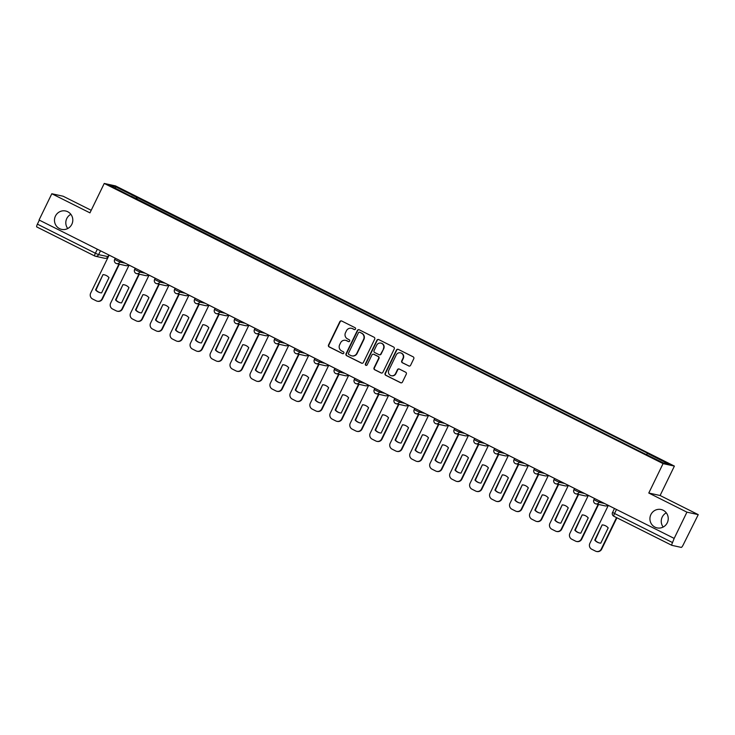 <?xml version="1.0" encoding="UTF-8"?>
<svg xmlns="http://www.w3.org/2000/svg" width="735" height="735" viewBox="0 0 735 735"><rect width="100%" height="100%" fill="white"/><g stroke="black" fill="none" stroke-linecap="round" stroke-linejoin="round"><path stroke-width="1.1" d="M355.51 329.05A1.011 0.983 -77.6 0 0 355.069 327.709L341.72 321.011A1.442 1.406 -77.6 0 0 339.836 321.682L328.517 344.991A1.442 1.406 -77.6 0 0 329.142 346.911L342.492 353.608A1.011 0.983 -77.6 0 0 343.815 353.14A1.011 0.983 -77.6 0 0 343.374 351.799L341.646 350.926A4.612 4.493 -77.6 0 1 339.634 344.77L340.581 342.822A4.612 4.493 -77.6 0 1 346.617 340.7L348.344 341.564A1.011 0.983 -77.6 0 0 349.658 341.095A1.011 0.983 -77.6 0 0 349.217 339.754L347.49 338.881A4.612 4.493 -77.6 0 1 345.487 332.725L346.424 330.787A4.612 4.493 -77.6 0 1 352.46 328.655L354.187 329.519A1.011 0.983 -77.6 0 0 355.51 329.05M650.888 514.592A9.399 9.151 -77.6 0 0 657.072 527.886A9.399 9.151 -77.6 0 0 667.27 522.805A9.399 9.151 -77.6 0 0 661.096 509.52A9.399 9.151 -77.6 0 0 650.888 514.592M666.296 512.837A9.399 9.151 -77.6 0 0 663.181 527.041M55.447 216.072A9.399 9.151 -77.6 0 0 61.63 229.366A9.399 9.151 -77.6 0 0 71.837 224.285A9.399 9.151 -77.6 0 0 65.654 211A9.399 9.151 -77.6 0 0 55.447 216.072M70.863 214.317A9.399 9.151 -77.6 0 0 67.749 228.53M408.715 365.956A1.442 1.406 -77.6 0 0 410.599 365.286L413.768 358.744A1.442 1.406 -77.6 0 0 413.143 356.824L398.315 349.391A1.442 1.406 -77.6 0 0 396.431 350.053L385.112 373.362A1.442 1.406 -77.6 0 0 385.746 375.291L400.566 382.724A1.442 1.406 -77.6 0 0 402.449 382.062L406.29 374.161A1.442 1.406 -77.6 0 0 405.665 372.232L399.316 369.053A1.442 1.406 -77.6 0 0 397.433 369.714L395.531 373.637A3.859 3.758 -77.6 0 1 391.342 375.714A3.859 3.758 -77.6 0 1 388.806 370.265L396.257 354.922A3.859 3.758 -77.6 0 1 400.446 352.837A3.859 3.758 -77.6 0 1 402.982 358.285L401.742 360.848A1.442 1.406 -77.6 0 0 402.367 362.768L409.037 366.021A1.442 1.406 -77.6 0 0 409.202 366.094M663.071 463.61L648.784 493.029L686.931 512.157L674.179 538.406L39.065 219.995L51.808 193.746L89.955 212.865L104.241 183.447L663.071 463.61L674.39 466.091L115.56 185.927L104.241 183.447M374.703 339.157A1.442 1.406 -77.6 0 0 374.069 337.236L359.25 329.804A1.442 1.406 -77.6 0 0 357.357 330.465L346.038 353.774A1.442 1.406 -77.6 0 0 346.672 355.703L361.491 363.136A1.442 1.406 -77.6 0 0 363.384 362.465L374.703 339.157M378.782 339.598L393.611 347.03A1.442 1.406 -77.6 0 1 394.236 348.95L382.917 372.259A1.442 1.406 -77.6 0 1 381.033 372.93L374.685 369.751A1.442 1.406 -77.6 0 1 374.06 367.822L378.654 358.368A1.442 1.406 -77.6 0 0 378.02 356.447L373.812 354.334A1.442 1.406 -77.6 0 0 371.928 354.996L367.151 364.845A1.011 0.983 -77.6 0 1 366.048 365.387A1.011 0.983 -77.6 0 1 365.387 363.963L376.899 340.259A1.442 1.406 -77.6 0 1 378.782 339.598M686.931 512.157L698.25 514.638L683.183 544.911A2.94 0.652 116.6 0 1 681.244 547.4L671.9 545.352A2.94 0.652 116.6 0 1 671.863 545.342L613.881 516.273A2.94 0.652 -63.4 0 1 614.543 513.499L672.525 542.568A2.94 0.652 116.6 0 0 671.863 545.342M91.204 210.293L63.136 196.227L51.808 193.746M698.25 514.638L660.103 495.509L674.39 466.091M674.179 538.406L672.525 542.568M94.705 255.982L36.787 226.94A2.94 0.652 -63.4 0 1 36.75 226.931A2.94 0.652 -63.4 0 1 37.402 224.157L95.385 253.226L98.609 254.659L107.981 256.634M39.359 220.142L37.402 224.157M131.152 196.337L109.69 185.358L115.23 186.571L136.738 197.357L135.736 198.643M646.561 454.515L647.443 453.394L648.215 453.559L136.738 197.357M647.443 453.394L668.942 464.171L663.402 462.958L641.122 452.007L131.188 196.144M648.784 493.029L660.103 495.509M136.728 199.139L137.509 197.522M115.23 186.571L115.514 188.279M354.582 329.62A1.011 0.983 -77.6 0 1 354.518 329.592L352.791 328.729A4.612 4.493 -77.6 0 0 351.762 328.361L351.44 328.288M345.588 340.333L345.919 340.406A4.612 4.493 -77.6 0 1 346.938 340.774L348.666 341.637A1.011 0.983 -77.6 0 0 348.73 341.665M341.564 320.947A1.442 1.406 -77.6 0 0 340.167 321.755L328.848 345.064A1.442 1.406 -77.6 0 0 329.473 346.984L342.822 353.682A1.011 0.983 -77.6 0 0 342.887 353.71M359.084 329.73A1.442 1.406 -77.6 0 0 357.688 330.539L346.369 353.847A1.442 1.406 -77.6 0 0 347.003 355.777L361.822 363.209A1.442 1.406 -77.6 0 0 361.978 363.274M359.746 332.303A1.011 0.983 -77.6 0 0 358.432 332.771L348.491 353.232A1.011 0.983 -77.6 0 0 348.932 354.582L350.751 355.492A4.612 4.493 -77.6 0 0 356.787 353.37L363.577 339.377A4.612 4.493 -77.6 0 0 361.565 333.221L360.077 332.376A1.011 0.983 -77.6 0 0 359.856 332.303L359.525 332.229M351.78 355.859L352.111 355.933A4.612 4.493 -77.6 0 0 357.118 353.443L356.787 353.37M360.077 332.376L361.896 333.295A4.612 4.493 -77.6 0 1 363.908 339.451L357.118 353.443M373.49 354.224L373.821 354.298A1.442 1.406 -77.6 0 1 374.143 354.408L378.35 356.521A1.442 1.406 -77.6 0 1 378.975 358.441L374.391 367.895A1.442 1.406 -77.6 0 0 375.015 369.824L381.364 373.003A1.442 1.406 -77.6 0 0 381.52 373.068M378.626 339.524A1.442 1.406 -77.6 0 0 377.23 340.333L365.718 364.036A1.011 0.983 -77.6 0 0 366.223 365.405M383.413 348.555A3.859 3.758 -77.6 0 0 380.877 343.107A3.859 3.758 -77.6 0 0 376.688 345.193L374.069 350.595A1.442 1.406 -77.6 0 0 374.694 352.524L378.902 354.628A1.442 1.406 -77.6 0 0 380.785 353.967L383.743 348.629A3.859 3.758 -77.6 0 0 381.208 343.181L380.877 343.107M379.223 354.748L379.554 354.821A1.442 1.406 -77.6 0 0 381.116 354.04L380.785 353.967M383.743 348.629L381.116 354.04M400.446 352.837L400.777 352.91A3.859 3.758 -77.6 0 1 403.313 358.358L402.073 360.922A1.442 1.406 -77.6 0 0 402.697 362.842L409.037 366.021M391.342 375.714L391.672 375.787A3.859 3.758 -77.6 0 0 395.862 373.711L395.531 373.637M399.16 368.988A1.442 1.406 -77.6 0 0 397.764 369.788L395.862 373.711M398.159 349.327A1.442 1.406 -77.6 0 0 396.762 350.126L385.443 373.435A1.442 1.406 -77.6 0 0 386.068 375.364L400.897 382.797A1.442 1.406 -77.6 0 0 401.053 382.861M102.992 274.614L95.568 289.893A9.178 8.93 -77.6 0 0 101.586 292.907L109.01 277.628A9.178 8.93 -77.6 0 0 102.992 274.614L96 289.985A9.178 8.93 -77.6 0 0 100.539 292.769M109.12 255.118L90.671 293.109A4.41 4.291 -77.6 0 0 92.582 298.989L96.294 300.854A4.41 4.291 -77.6 0 0 102.064 298.823L118.914 264.104M104.471 274.844A9.178 8.93 -77.6 0 0 103.424 274.706M119.346 264.205L102.487 298.915A4.41 4.291 102.4 0 1 97.709 301.295L97.277 301.203M122.956 284.62L115.542 299.908A9.178 8.93 -77.6 0 0 121.56 302.921L128.974 287.642A9.178 8.93 -77.6 0 0 122.956 284.62L115.965 299.999A9.178 8.93 -77.6 0 0 120.503 302.783M129.084 265.133L110.636 303.123A4.41 4.291 -77.6 0 0 112.556 309.003L116.268 310.859A4.41 4.291 -77.6 0 0 122.028 308.829L138.887 274.118M124.435 284.849A9.178 8.93 -77.6 0 0 123.388 284.721M139.31 274.21L122.46 308.921A4.41 4.291 102.4 0 1 117.674 311.3L117.242 311.208M142.93 294.634L135.506 309.913A9.178 8.93 -77.6 0 0 141.524 312.926L148.939 297.647A9.178 8.93 -77.6 0 0 142.93 294.634L135.938 310.005A9.178 8.93 -77.6 0 0 140.477 312.798M149.049 275.138L130.6 313.128A4.41 4.291 -77.6 0 0 132.52 319.018L136.232 320.873A4.41 4.291 -77.6 0 0 141.993 318.843L158.852 284.133M144.4 294.864A9.178 8.93 -77.6 0 0 143.353 294.726M159.284 284.224L142.425 318.935A4.41 4.291 102.4 0 1 137.638 321.314L137.215 321.223M162.894 304.639L155.471 319.927A9.178 8.93 -77.6 0 0 161.489 322.941L168.912 307.662A9.178 8.93 -77.6 0 0 162.894 304.639L155.903 320.019A9.178 8.93 -77.6 0 0 160.441 322.803M169.022 285.152L150.574 323.143A4.41 4.291 -77.6 0 0 152.485 329.023L156.197 330.888A4.41 4.291 -77.6 0 0 161.966 328.848L178.816 294.138M164.374 304.878A9.178 8.93 -77.6 0 0 163.326 304.74M179.248 294.23L162.389 328.949A4.41 4.291 102.4 0 1 157.612 331.329L157.18 331.228M182.859 314.654L175.445 329.932A9.178 8.93 -77.6 0 0 181.453 332.955L188.877 317.667A9.178 8.93 -77.6 0 0 182.859 314.654L175.867 330.033A9.178 8.93 -77.6 0 0 180.406 332.817M188.987 295.158L170.538 333.148A4.41 4.291 -77.6 0 0 172.459 339.037L176.17 340.893A4.41 4.291 -77.6 0 0 181.931 338.863L198.79 304.152M184.338 314.883A9.178 8.93 -77.6 0 0 183.291 314.745M199.213 304.244L182.363 338.954A4.41 4.291 102.4 0 1 177.576 341.334L177.144 341.242M202.832 324.668L195.409 339.947A9.178 8.93 -77.6 0 0 201.427 342.96L208.841 327.681A9.178 8.93 -77.6 0 0 202.832 324.668L195.841 340.039A9.178 8.93 -77.6 0 0 200.379 342.822M208.951 305.172L190.503 343.162A4.41 4.291 -77.6 0 0 192.423 349.042L196.135 350.907A4.41 4.291 -77.6 0 0 201.895 348.877L218.754 314.157M204.302 324.898A9.178 8.93 -77.6 0 0 203.255 324.76M219.186 314.258L202.327 348.969A4.41 4.291 102.4 0 1 197.54 351.348L197.118 351.256M222.797 334.673L215.373 349.952A9.178 8.93 -77.6 0 0 221.391 352.975L228.815 337.687A9.178 8.93 -77.6 0 0 222.797 334.673L215.805 350.053A9.178 8.93 -77.6 0 0 220.344 352.837M228.916 315.177L210.476 353.167A4.41 4.291 -77.6 0 0 212.387 359.057L216.099 360.913A4.41 4.291 -77.6 0 0 221.869 358.882L238.719 324.172M224.276 334.903A9.178 8.93 -77.6 0 0 223.229 334.765M239.151 324.264L222.292 358.974A4.41 4.291 102.4 0 1 217.514 361.354L217.082 361.262M242.761 344.687L235.347 359.966A9.178 8.93 -77.6 0 0 241.356 362.98L248.779 347.701A9.178 8.93 -77.6 0 0 242.761 344.687L235.77 360.058A9.178 8.93 -77.6 0 0 240.308 362.842M248.889 325.192L230.441 363.182A4.41 4.291 -77.6 0 0 232.361 369.062L236.073 370.927A4.41 4.291 -77.6 0 0 241.833 368.896L258.683 334.177M244.24 344.917A9.178 8.93 -77.6 0 0 243.193 344.779M259.115 334.278L242.265 368.988A4.41 4.291 102.4 0 1 237.478 371.368L237.047 371.276M262.735 354.693L255.311 369.981A9.178 8.93 -77.6 0 0 261.329 372.994L268.744 357.715A9.178 8.93 -77.6 0 0 262.735 354.693L255.743 370.072A9.178 8.93 -77.6 0 0 260.282 372.856M268.854 335.206L250.405 373.196A4.41 4.291 -77.6 0 0 252.325 379.076L256.037 380.941A4.41 4.291 -77.6 0 0 261.798 378.902L278.657 344.191M264.205 354.922A9.178 8.93 -77.6 0 0 263.158 354.794M279.079 344.283L262.23 378.994A4.41 4.291 102.4 0 1 257.443 381.373L257.02 381.281M282.699 364.707L275.276 379.986A9.178 8.93 -77.6 0 0 281.294 383.008L288.717 367.721A9.178 8.93 -77.6 0 0 282.699 364.707L275.708 380.078A9.178 8.93 -77.6 0 0 280.246 382.871M288.818 345.211L270.379 383.201A4.41 4.291 -77.6 0 0 272.29 389.091L276.002 390.946A4.41 4.291 -77.6 0 0 281.762 388.916L298.621 354.206M284.179 364.937A9.178 8.93 -77.6 0 0 283.131 364.799M299.053 354.298L282.194 389.008A4.41 4.291 102.4 0 1 277.417 391.387L276.985 391.296M302.664 374.721L295.25 390A9.178 8.93 -77.6 0 0 301.258 393.014L308.682 377.735A9.178 8.93 -77.6 0 0 302.664 374.721L295.672 390.092A9.178 8.93 -77.6 0 0 300.211 392.876M308.792 355.225L290.343 393.216A4.41 4.291 -77.6 0 0 292.264 399.096L295.975 400.961A4.41 4.291 -77.6 0 0 301.736 398.921L318.586 364.211M304.143 374.951A9.178 8.93 -77.6 0 0 303.096 374.813M319.018 364.303L302.168 399.022A4.41 4.291 102.4 0 1 297.381 401.402L296.949 401.301M322.637 384.727L315.214 400.005A9.178 8.93 -77.6 0 0 321.232 403.028L328.646 387.74A9.178 8.93 -77.6 0 0 322.637 384.727L315.646 400.106A9.178 8.93 -77.6 0 0 320.184 402.89M328.756 365.231L310.308 403.221A4.41 4.291 -77.6 0 0 312.228 409.11L315.94 410.966A4.41 4.291 -77.6 0 0 321.7 408.936L338.559 374.225M324.107 384.956A9.178 8.93 -77.6 0 0 323.06 384.818M338.982 374.317L322.132 409.027A4.41 4.291 102.4 0 1 317.345 411.407L316.923 411.315M342.602 394.741L335.178 410.02A9.178 8.93 -77.6 0 0 341.196 413.033L348.62 397.754A9.178 8.93 -77.6 0 0 342.602 394.741L335.61 410.112A9.178 8.93 -77.6 0 0 340.149 412.895M348.721 375.245L330.281 413.235A4.41 4.291 -77.6 0 0 332.192 419.115L335.904 420.98A4.41 4.291 -77.6 0 0 341.665 418.95L358.524 384.23M344.081 394.971A9.178 8.93 -77.6 0 0 343.034 394.833M358.956 384.331L342.097 419.042A4.41 4.291 102.4 0 1 337.319 421.421L336.887 421.33M362.566 404.746L355.152 420.034A9.178 8.93 -77.6 0 0 361.161 423.048L368.584 407.769A9.178 8.93 -77.6 0 0 362.566 404.746L355.575 420.126A9.178 8.93 -77.6 0 0 360.113 422.91M368.694 385.25L350.246 423.25A4.41 4.291 -77.6 0 0 352.166 429.13L355.878 430.986A4.41 4.291 -77.6 0 0 361.638 428.955L378.488 394.245M364.046 404.976A9.178 8.93 -77.6 0 0 362.998 404.838M378.92 394.337L362.061 429.047A4.41 4.291 102.4 0 1 357.284 431.427L356.852 431.335M382.54 414.76L375.116 430.039A9.178 8.93 -77.6 0 0 381.134 433.053L388.549 417.774A9.178 8.93 -77.6 0 0 382.54 414.76L375.548 430.131A9.178 8.93 -77.6 0 0 380.087 432.924M388.659 395.265L370.21 433.255A4.41 4.291 -77.6 0 0 372.13 439.135L375.842 441A4.41 4.291 -77.6 0 0 381.603 438.97L398.462 404.25M384.01 414.99A9.178 8.93 -77.6 0 0 382.963 414.852M398.885 404.351L382.035 439.061A4.41 4.291 102.4 0 1 377.248 441.441L376.816 441.349M402.504 424.766L395.081 440.054A9.178 8.93 -77.6 0 0 401.099 443.067L408.522 427.788A9.178 8.93 -77.6 0 0 402.504 424.766L395.513 440.146A9.178 8.93 -77.6 0 0 400.051 442.929M408.623 405.279L390.184 443.269A4.41 4.291 -77.6 0 0 392.095 449.149L395.807 451.014A4.41 4.291 -77.6 0 0 401.567 448.975L418.426 414.264M403.984 425.005A9.178 8.93 -77.6 0 0 402.936 424.867M418.858 414.356L401.999 449.076A4.41 4.291 102.4 0 1 397.222 451.455L396.79 451.354M422.469 434.78L415.054 450.059A9.178 8.93 -77.6 0 0 421.063 453.082L428.487 437.794A9.178 8.93 -77.6 0 0 422.469 434.78L415.477 450.16A9.178 8.93 -77.6 0 0 420.016 452.944M428.597 415.284L410.148 453.274A4.41 4.291 -77.6 0 0 412.069 459.164L415.78 461.02A4.41 4.291 -77.6 0 0 421.541 458.989L438.391 424.279M423.948 435.01A9.178 8.93 -77.6 0 0 422.901 434.872M438.823 424.371L421.963 459.081A4.41 4.291 102.4 0 1 417.186 461.461L416.754 461.369M442.442 444.794L435.019 460.073A9.178 8.93 -77.6 0 0 441.037 463.087L448.451 447.808A9.178 8.93 -77.6 0 0 442.442 444.794L435.451 460.165A9.178 8.93 -77.6 0 0 439.989 462.949M448.561 425.299L430.113 463.289A4.41 4.291 -77.6 0 0 432.033 469.169L435.745 471.034A4.41 4.291 -77.6 0 0 441.505 468.994L458.364 434.284M443.912 445.024A9.178 8.93 -77.6 0 0 442.865 444.886M458.787 434.376L441.937 469.095A4.41 4.291 102.4 0 1 437.15 471.475L436.719 471.374M462.407 454.8L454.983 470.078A9.178 8.93 -77.6 0 0 461.001 473.101L468.425 457.813A9.178 8.93 -77.6 0 0 462.407 454.8L455.415 470.179A9.178 8.93 -77.6 0 0 459.954 472.963M468.526 435.304L450.077 473.294A4.41 4.291 -77.6 0 0 451.997 479.183L455.709 481.039A4.41 4.291 -77.6 0 0 461.47 479.009L478.329 444.298M463.886 455.029A9.178 8.93 -77.6 0 0 462.839 454.892M478.761 444.39L461.902 479.101A4.41 4.291 102.4 0 1 457.115 481.48L456.692 481.388M482.371 464.814L474.957 480.093A9.178 8.93 -77.6 0 0 480.966 483.106L488.389 467.827A9.178 8.93 -77.6 0 0 482.371 464.814L475.38 480.185A9.178 8.93 -77.6 0 0 479.918 482.968M488.499 445.318L470.051 483.308A4.41 4.291 -77.6 0 0 471.971 489.188L475.683 491.053A4.41 4.291 -77.6 0 0 481.443 489.023L498.293 454.303M483.85 465.044A9.178 8.93 -77.6 0 0 482.803 464.906M498.725 454.405L481.866 489.115A4.41 4.291 102.4 0 1 477.088 491.495L476.657 491.403M502.345 474.819L494.921 490.107A9.178 8.93 -77.6 0 0 500.939 493.121L508.354 477.842A9.178 8.93 -77.6 0 0 502.345 474.819L495.353 490.199A9.178 8.93 -77.6 0 0 499.892 492.983M508.464 455.332L490.015 493.323A4.41 4.291 -77.6 0 0 491.936 499.203L495.647 501.059A4.41 4.291 -77.6 0 0 501.408 499.028L518.267 464.318M503.815 475.049A9.178 8.93 -77.6 0 0 502.768 474.92M518.689 464.41L501.84 499.12A4.41 4.291 102.4 0 1 497.053 501.5L496.621 501.408M522.309 484.834L514.886 500.112A9.178 8.93 -77.6 0 0 520.904 503.126L528.327 487.847A9.178 8.93 -77.6 0 0 522.309 484.834L515.318 500.204A9.178 8.93 -77.6 0 0 519.856 502.997M528.428 465.338L509.98 503.328A4.41 4.291 -77.6 0 0 511.9 509.217L515.612 511.073A4.41 4.291 -77.6 0 0 521.372 509.043L538.231 474.332M523.789 485.063A9.178 8.93 -77.6 0 0 522.741 484.925M538.663 474.424L521.804 509.134A4.41 4.291 102.4 0 1 517.017 511.514L516.595 511.422M542.274 494.839L534.85 510.127A9.178 8.93 -77.6 0 0 540.868 513.14L548.292 497.861A9.178 8.93 -77.6 0 0 542.274 494.839L535.282 510.219A9.178 8.93 -77.6 0 0 539.821 513.002M548.402 475.352L529.953 513.342A4.41 4.291 -77.6 0 0 531.874 519.222L535.585 521.087A4.41 4.291 -77.6 0 0 541.346 519.048L558.196 484.337M543.753 495.078A9.178 8.93 -77.6 0 0 542.706 494.94M558.628 484.429L541.768 519.149A4.41 4.291 102.4 0 1 536.991 521.528L536.559 521.427M562.238 504.853L554.824 520.132A9.178 8.93 -77.6 0 0 560.842 523.155L568.256 507.867A9.178 8.93 -77.6 0 0 562.238 504.853L555.256 520.233A9.178 8.93 -77.6 0 0 559.794 523.017M568.366 485.357L549.918 523.348A4.41 4.291 -77.6 0 0 551.838 529.237L555.55 531.093A4.41 4.291 -77.6 0 0 561.31 529.062L578.169 494.352M563.717 505.083A9.178 8.93 -77.6 0 0 562.67 504.945M578.592 494.444L561.742 529.154A4.41 4.291 102.4 0 1 556.955 531.534L556.524 531.442M582.212 514.867L574.788 530.146A9.178 8.93 -77.6 0 0 580.806 533.16L588.23 517.881A9.178 8.93 -77.6 0 0 582.212 514.867L575.22 530.238A9.178 8.93 -77.6 0 0 579.759 533.022M588.331 495.372L569.882 533.362A4.41 4.291 -77.6 0 0 571.802 539.242L575.514 541.107A4.41 4.291 -77.6 0 0 581.275 539.077L598.134 504.357M583.691 515.097A9.178 8.93 -77.6 0 0 582.644 514.959M598.566 504.449L581.707 539.168A4.41 4.291 102.4 0 1 576.92 541.548L576.497 541.456M602.176 524.873L594.753 540.151A9.178 8.93 -77.6 0 0 600.771 543.174L608.194 527.886A9.178 8.93 -77.6 0 0 602.176 524.873L595.185 540.253A9.178 8.93 -77.6 0 0 599.723 543.036M608.304 505.377L589.856 543.367A4.41 4.291 -77.6 0 0 591.767 549.256L595.488 551.112A4.41 4.291 -77.6 0 0 601.248 549.082L616.536 517.596M603.655 525.102A9.178 8.93 -77.6 0 0 602.608 524.965M616.913 517.789L601.671 549.174A4.41 4.291 102.4 0 1 596.893 551.553L596.462 551.461M671.836 545.324L613.918 516.282A2.94 0.652 -63.4 0 1 613.881 516.273A2.94 2.94 0 0 1 612.558 512.359L614.543 513.499L616.49 509.484M100.484 250.791L98.609 254.659A2.94 2.857 -77.6 0 1 94.769 256.01A2.94 0.652 -63.4 0 1 94.732 256A2.94 0.652 -63.4 0 1 95.385 253.226L97.342 249.211M108.798 254.962L107.953 256.708A2.94 2.857 -77.6 0 1 104.765 258.288A2.94 2.94 0 0 0 108.036 256.708L108.863 254.99M599.668 501.059L599.071 502.281L604.482 503.466M579.704 491.044L579.106 492.266L584.509 493.451M559.739 481.03L559.142 482.261L564.544 483.446M539.766 471.025L539.168 472.247L544.58 473.432M519.801 461.01L519.204 462.241L524.606 463.427M499.837 451.005L499.24 452.227L504.642 453.412M479.863 440.991L479.275 442.222L484.677 443.398M459.899 430.976L459.301 432.208L464.704 433.393M439.934 420.971L439.337 422.193L444.739 423.378M419.961 410.957L419.373 412.188L424.775 413.373M399.996 400.952L399.399 402.174L404.801 403.359M380.032 390.937L379.435 392.168L384.837 393.354M360.058 380.932L359.47 382.154L364.872 383.339M340.094 370.918L339.496 372.14L344.899 373.325M320.129 360.903L319.532 362.135L324.934 363.32M300.156 350.898L299.568 352.12L304.97 353.305M280.191 340.884L279.594 342.115L284.996 343.3M260.227 330.879L259.63 332.101L265.032 333.286M240.253 320.864L239.665 322.095L245.067 323.271M220.289 310.859L219.691 312.081L225.094 313.266M200.324 300.845L199.727 302.067L205.129 303.252M180.36 290.83L179.763 292.061L185.165 293.247M160.386 280.825L159.789 282.047L165.2 283.232M140.422 270.811L139.825 272.042L145.227 273.227M120.457 260.806L119.86 262.027L125.262 263.213M114.733 259.464L119.86 262.027A2.94 2.857 102.4 0 1 116.02 263.387M128.616 264.894A2.94 2.857 102.4 0 1 126.007 265.666A2.94 2.94 0 0 0 128.662 264.922M134.707 269.469L139.825 272.042A2.94 2.857 102.4 0 1 135.984 273.392M154.672 279.484L159.789 282.047A2.94 2.857 102.4 0 1 155.949 283.407M174.636 289.489L179.763 292.061A2.94 2.857 102.4 0 1 175.922 293.412M194.61 299.503L199.727 302.067A2.94 2.857 102.4 0 1 195.887 303.426M214.574 309.518L219.691 312.081A2.94 2.857 102.4 0 1 215.851 313.441M234.538 319.523L239.665 322.095A2.94 2.857 102.4 0 1 235.825 323.446M254.512 329.537L259.63 332.101A2.94 2.857 102.4 0 1 255.789 333.46M274.477 339.542L279.594 342.115A2.94 2.857 102.4 0 1 275.754 343.465M294.441 349.557L299.568 352.12A2.94 2.857 102.4 0 1 295.727 353.48M314.415 359.571L319.532 362.135A2.94 2.857 102.4 0 1 315.692 363.485M334.379 369.576L339.496 372.14A2.94 2.857 102.4 0 1 335.656 373.499M354.344 379.591L359.47 382.154A2.94 2.857 102.4 0 1 355.621 383.514M374.317 389.596L379.435 392.168A2.94 2.857 102.4 0 1 375.594 393.519M394.282 399.61L399.399 402.174A2.94 2.857 102.4 0 1 395.559 403.533M414.246 409.615L419.373 412.188A2.94 2.857 102.4 0 1 415.523 413.539M434.22 419.63L439.337 422.193A2.94 2.857 102.4 0 1 435.497 423.553M454.184 429.644L459.301 432.208A2.94 2.857 102.4 0 1 455.461 433.558M474.149 439.649L479.275 442.222A2.94 2.857 102.4 0 1 475.426 443.572M494.122 449.664L499.24 452.227A2.94 2.857 102.4 0 1 495.399 453.587M514.087 459.669L519.204 462.241A2.94 2.857 102.4 0 1 515.364 463.592M534.051 469.683L539.168 472.247A2.94 2.857 102.4 0 1 535.328 473.606M554.025 479.689L559.142 482.261A2.94 2.857 102.4 0 1 555.302 483.612M573.989 489.703L579.106 492.266A2.94 2.857 102.4 0 1 575.266 493.626M593.953 499.717L599.071 502.281A2.94 2.857 102.4 0 1 595.231 503.64M148.58 274.908A2.94 2.857 102.4 0 1 145.98 275.671A2.94 2.94 0 0 0 148.635 274.927M168.545 284.914A2.94 2.857 102.4 0 1 165.945 285.685A2.94 2.94 0 0 0 168.6 284.941M188.518 294.928A2.94 2.857 102.4 0 1 185.909 295.69A2.94 2.94 0 0 0 188.564 294.946M208.483 304.933A2.94 2.857 102.4 0 1 205.883 305.705A2.94 2.94 0 0 0 208.538 304.961M228.447 314.947A2.94 2.857 102.4 0 1 225.847 315.71A2.94 2.94 0 0 0 228.502 314.975M248.421 324.953A2.94 2.857 102.4 0 1 245.812 325.724A2.94 2.94 0 0 0 248.467 324.98M268.385 334.967A2.94 2.857 102.4 0 1 265.785 335.739A2.94 2.94 0 0 0 268.44 334.995M288.35 344.981A2.94 2.857 102.4 0 1 285.75 345.744A2.94 2.94 0 0 0 288.405 345M308.323 354.987A2.94 2.857 102.4 0 1 305.714 355.758A2.94 2.94 0 0 0 308.369 355.014M328.288 365.001A2.94 2.857 102.4 0 1 325.688 365.764A2.94 2.94 0 0 0 328.343 365.029M348.252 375.006A2.94 2.857 102.4 0 1 345.652 375.778A2.94 2.94 0 0 0 348.307 375.034M368.226 385.021A2.94 2.857 102.4 0 1 365.617 385.792A2.94 2.94 0 0 0 368.272 385.048M388.19 395.026A2.94 2.857 102.4 0 1 385.59 395.798A2.94 2.94 0 0 0 388.245 395.053M408.155 405.04A2.94 2.857 102.4 0 1 405.555 405.812A2.94 2.94 0 0 0 408.21 405.068M428.128 415.054A2.94 2.857 102.4 0 1 425.519 415.817A2.94 2.94 0 0 0 428.174 415.073M448.093 425.06A2.94 2.857 102.4 0 1 445.493 425.831A2.94 2.94 0 0 0 448.148 425.087M468.057 435.074A2.94 2.857 102.4 0 1 465.457 435.837A2.94 2.94 0 0 0 468.112 435.102M488.031 445.079A2.94 2.857 102.4 0 1 485.422 445.851A2.94 2.94 0 0 0 488.077 445.107M507.995 455.094A2.94 2.857 102.4 0 1 505.395 455.865A2.94 2.94 0 0 0 508.05 455.121M527.96 465.108A2.94 2.857 102.4 0 1 525.36 465.871A2.94 2.94 0 0 0 528.015 465.126M547.933 475.113A2.94 2.857 102.4 0 1 545.324 475.885A2.94 2.94 0 0 0 547.979 475.141M567.898 485.128A2.94 2.857 102.4 0 1 565.288 485.89A2.94 2.94 0 0 0 567.944 485.146M587.862 495.133A2.94 2.857 102.4 0 1 585.262 495.904A2.94 2.94 0 0 0 587.917 495.16M607.836 505.147A2.94 2.857 102.4 0 1 605.227 505.91A2.94 2.94 0 0 0 607.882 505.175M612.641 512.359L614.451 508.464M115.266 258.206L114.651 259.464A2.94 2.94 0 0 0 116.672 263.617L126.007 265.666M135.231 268.211L134.624 269.469A2.94 2.94 0 0 0 136.636 273.622L145.98 275.671M155.204 278.225L154.589 279.484A2.94 2.94 0 0 0 156.601 283.637L165.945 285.685M175.169 288.23L174.553 289.489A2.94 2.94 0 0 0 176.575 293.651L185.909 295.69M195.133 298.245L194.527 299.503A2.94 2.94 0 0 0 196.539 303.656L205.883 305.705M215.107 308.259L214.491 309.518A2.94 2.94 0 0 0 216.503 313.67L225.847 315.71M235.071 318.264L234.456 319.523A2.94 2.94 0 0 0 236.477 323.676L245.812 325.724M255.036 328.279L254.429 329.537A2.94 2.94 0 0 0 256.442 333.69L265.785 335.739M275.009 338.284L274.394 339.542A2.94 2.94 0 0 0 276.406 343.695L285.75 345.744M294.974 348.298L294.358 349.557A2.94 2.94 0 0 0 296.38 353.71L305.714 355.758M314.938 358.303L314.332 359.571A2.94 2.94 0 0 0 316.344 363.724L325.688 365.764M334.912 368.318L334.296 369.576A2.94 2.94 0 0 0 336.308 373.729L345.652 375.778M354.876 378.332L354.261 379.591A2.94 2.94 0 0 0 356.282 383.743L365.617 385.792M374.841 388.337L374.234 389.596A2.94 2.94 0 0 0 376.246 393.749L385.59 395.798M394.814 398.352L394.199 399.61A2.94 2.94 0 0 0 396.211 403.763L405.555 405.812M414.779 408.357L414.163 409.615A2.94 2.94 0 0 0 416.175 413.768L425.519 415.817M434.743 418.371L434.137 419.63A2.94 2.94 0 0 0 436.149 423.783L445.493 425.831M454.717 428.376L454.101 429.644A2.94 2.94 0 0 0 456.113 433.797L465.457 435.837M474.681 438.391L474.066 439.649A2.94 2.94 0 0 0 476.078 443.802L485.422 445.851M494.646 448.405L494.039 449.664A2.94 2.94 0 0 0 496.051 453.817L505.395 455.865M514.61 458.41L514.004 459.669A2.94 2.94 0 0 0 516.016 463.822L525.36 465.871M534.584 468.425L533.968 469.683A2.94 2.94 0 0 0 535.98 473.836L545.324 475.885M554.548 478.43L553.942 479.689A2.94 2.94 0 0 0 555.954 483.85L565.288 485.89M574.513 488.444L573.906 489.703A2.94 2.94 0 0 0 575.918 493.856L585.262 495.904M594.486 498.459L593.871 499.717A2.94 2.94 0 0 0 595.883 503.87L605.227 505.91M104.765 258.288L95.421 256.239A2.94 2.94 0 0 1 94.732 256L36.75 226.931"/></g></svg>
